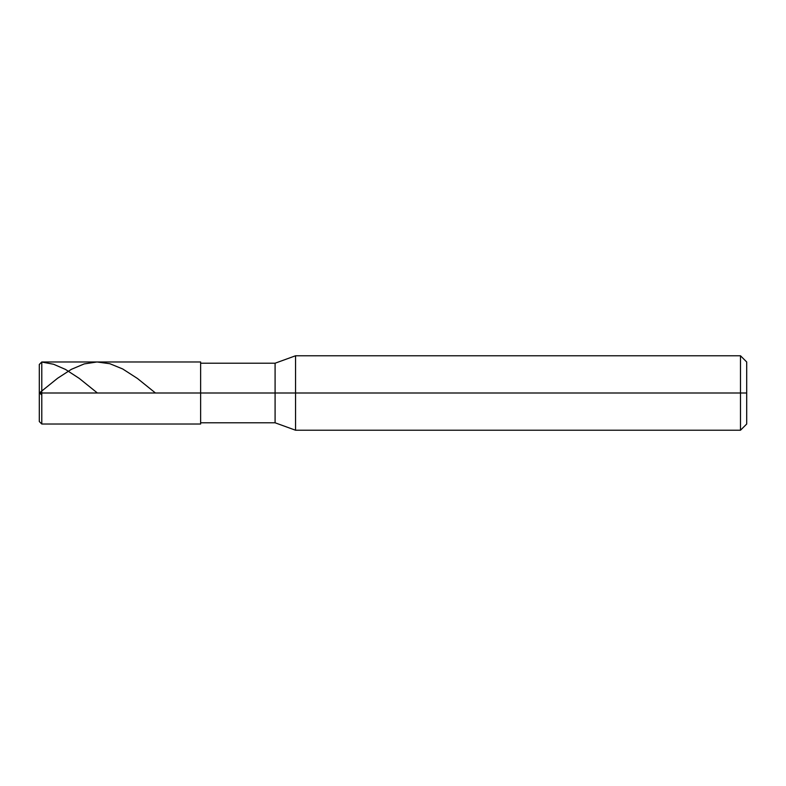 <?xml version="1.0" encoding="UTF-8"?>
<svg xmlns="http://www.w3.org/2000/svg" width="786" height="786" viewBox="0 0 786 786"><rect width="100%" height="100%" fill="white"/><g stroke="black" fill="none" stroke-linecap="round" stroke-linejoin="round"><path stroke-width="1.18" d="M41.786 393L41.786 424.027L41.786 393L41.786 424.027L41.786 393L200.636 393L200.636 424.027L200.636 361.973L200.636 393L275.09 393L275.09 422.789L275.09 393L275.09 422.789L275.09 393L295.556 393L295.556 430.227L295.556 393L295.556 430.227L295.556 393L740.491 393L740.491 430.227L740.491 355.773L740.491 393L740.491 355.773L740.491 393L746.7 393L746.7 424.027L746.7 361.973L746.7 393L295.556 393L295.556 355.773L295.556 393L295.556 355.773L295.556 393L275.09 393L275.09 363.211L275.09 393L275.09 363.211L275.09 393L41.786 393L41.786 361.973L41.786 393L41.786 361.973L41.786 393L39.3 393L39.3 421.542L39.3 393L41.786 393M39.3 393L39.3 364.458L39.3 393L39.3 364.458L41.786 362.041L53.625 364.272L65.464 369.42L79.278 378.41L97.385 393M39.3 392.686L41.786 395.083M39.329 393L57.565 378.282L71.379 369.332L84.21 363.918L97.032 361.973L109.863 363.721L122.685 368.958L137.491 378.508L155.461 393M200.636 424.027L41.786 424.027L39.3 421.542M200.636 361.973L41.786 361.973L39.3 364.458M746.7 424.027L740.491 430.227L295.556 430.227L275.09 422.789L200.636 422.789M746.7 361.973L740.491 355.773L295.556 355.773L275.09 363.211L200.636 363.211"/></g></svg>
